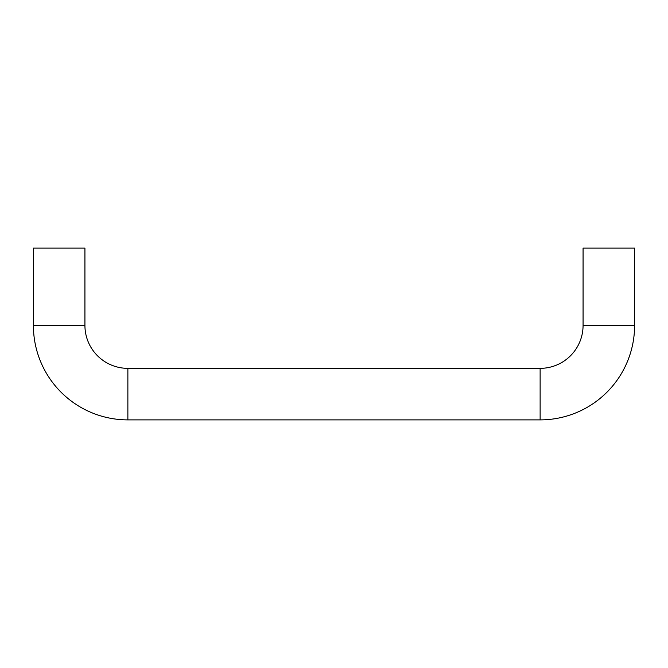 <?xml version="1.0" encoding="UTF-8"?>
<svg xmlns="http://www.w3.org/2000/svg" width="668" height="668" viewBox="0 0 668 668"><rect width="100%" height="100%" fill="white"/><g stroke="black" fill="none" stroke-linecap="round" stroke-linejoin="round"><path stroke-width="1" d="M33.4 248.112L33.4 325.408L33.4 248.112L84.928 248.112L84.928 325.408A42.944 42.944 0 0 0 127.872 368.352L540.128 368.352A42.944 42.944 0 0 0 583.072 325.408L583.072 248.112L634.6 248.112L634.6 325.408L634.6 248.112M540.128 419.888A94.472 94.472 0 0 0 634.6 325.408L583.072 325.408A42.944 42.944 0 0 1 540.128 368.352L540.128 419.888L127.872 419.888A94.472 94.472 0 0 1 33.4 325.408L84.928 325.408A42.944 42.944 0 0 0 127.872 368.352L127.872 419.888M254.358 368.352L263.025 368.352M265.171 368.352L263.401 368.352M287.741 368.352L268.436 368.352M289.353 368.352L286.914 368.352M310.695 368.352L291.29 368.352M84.928 248.112L84.928 325.408A42.944 42.944 0 0 0 127.872 368.352M540.128 368.352A42.944 42.944 0 0 0 583.072 325.408"/></g></svg>
